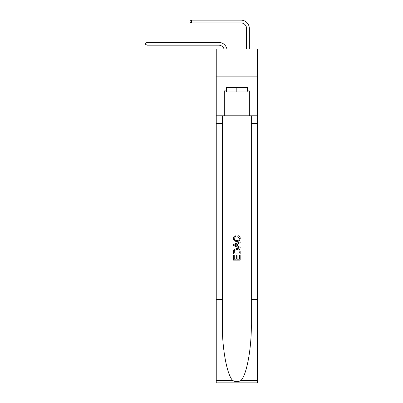 <?xml version="1.0" encoding="UTF-8"?>
<svg xmlns="http://www.w3.org/2000/svg" width="403" height="403" viewBox="0 0 403 403"><rect width="100%" height="100%" fill="white"/><g stroke="black" fill="none" stroke-linecap="round" stroke-linejoin="round"><path stroke-width="0.6" d="M257.416 76.842L257.416 49.025L216.245 49.025L216.245 76.842L257.416 76.842L257.416 115.792L249.346 115.792L249.346 90.866L247.568 90.866L247.568 87.527L226.093 87.527L226.093 90.866L226.426 90.866M218.748 45.186A5.561 5.561 -33 0 1 224.038 49.025A5.561 5.561 -37.4 0 0 218.748 45.186L147.03 45.186L145.584 44.35L145.584 43.242L147.03 42.406L218.748 42.406A8.347 8.347 147 0 1 226.914 49.025M246.565 49.025L246.565 28.497A5.561 5.561 142.6 0 0 241.004 22.931L191.541 22.931L190.095 22.1L190.095 20.986L191.541 20.15L241.004 20.15A8.347 8.347 43.9 0 1 249.346 28.497L249.346 49.025M247.235 87.527L247.235 91.98L226.426 91.98L226.426 87.527M236.828 87.527L236.828 91.98M239.397 255.24L239.397 259.179L237.085 259.179L239.397 259.179L239.397 255.24L240.163 255.24L240.163 260.121L233.488 260.121L233.488 255.411L233.488 260.121M236.314 255.668L236.314 259.179L234.259 259.179L236.314 259.179L236.314 255.668L237.085 255.668L237.085 259.179M234.062 249.522L233.584 250.495L234.062 249.522L236.793 248.48C238.929 248.47 240.052 249.497 240.163 251.568L240.163 253.955L233.488 253.955L233.488 251.674L233.488 253.955M238.027 235.639L237.81 236.581L238.027 235.639C239.442 236.007 240.183 236.919 240.248 238.364C240.072 240.415 238.914 241.447 236.778 241.462L236.778 241.462C234.727 241.417 233.599 240.389 233.402 238.385L233.402 238.385C233.438 237.065 234.083 236.208 235.342 235.81L235.543 236.752L234.173 238.43C234.37 239.871 235.236 240.566 236.773 240.52C238.334 240.601 239.236 239.911 239.483 238.455L237.81 236.581M241.135 380.311L257.416 380.311L257.416 382.85L216.245 382.85L216.245 299.394L222.335 299.394L222.335 324.203C222.038 347.92 226.854 374.412 232.526 380.311C235.392 382.14 238.264 382.14 241.135 380.311C246.807 374.412 251.618 347.92 251.321 324.203L251.321 115.792M233.488 244.48L233.488 245.543L240.163 248.193L233.488 245.543L233.488 244.48L240.163 241.83L233.488 244.48M251.321 299.394L257.416 299.394L257.416 115.792M216.245 299.394L216.245 76.842M222.335 115.792L222.335 299.394M257.416 380.311L257.416 299.394M216.245 115.792L224.31 115.792L224.31 90.866L226.093 90.866M224.31 115.792L249.346 115.792M247.235 90.866L247.568 90.866M240.163 241.83L240.163 242.828L238.113 243.588L238.113 246.435L240.163 247.195L240.163 248.193M235.493 245.467L237.342 246.152L237.342 243.87L234.259 245.014L235.493 245.467M237.342 243.87L237.342 246.152M233.488 251.674L233.584 250.495M238.924 250.061L239.397 253.013L238.924 250.061L236.778 249.422L234.395 250.56L234.259 253.013L239.397 253.013L234.259 253.013M233.488 255.411L234.259 255.411L234.259 259.179M147.03 45.186L147.03 42.406L218.748 42.406M246.565 28.497A5.561 5.561 -136.1 0 0 241.004 22.931A5.561 5.561 -136.1 0 1 246.565 28.497A5.561 5.561 -136.1 0 0 241.004 22.931A5.561 5.561 -136.1 0 1 246.565 28.497A5.561 5.561 -136.1 0 0 241.004 22.931A5.561 5.561 -136.1 0 1 246.565 28.497A5.561 5.561 -136.1 0 0 241.004 22.931A5.561 5.561 -136.1 0 1 246.565 28.497A5.561 5.561 -136.1 0 0 241.004 22.931A5.561 5.561 -136.1 0 1 246.565 28.497A5.561 5.561 -136.1 0 0 241.004 22.931A5.561 5.561 -136.1 0 1 246.565 28.497A5.561 5.561 -136.1 0 0 241.004 22.931A5.561 5.561 -136.1 0 1 246.565 28.497M191.541 20.15L191.541 22.931M251.321 123.58L257.416 123.58M222.335 123.58L216.245 123.58M216.245 380.311L232.526 380.311"/></g></svg>
